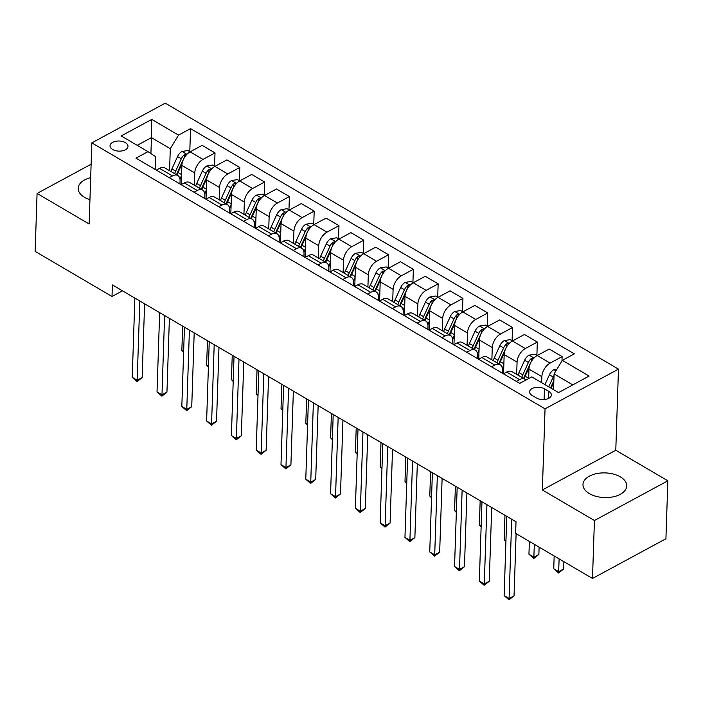 <?xml version="1.0" encoding="UTF-8"?>
<svg xmlns="http://www.w3.org/2000/svg" width="703" height="703" viewBox="0 0 703 703"><rect width="100%" height="100%" fill="white"/><g stroke="black" fill="none" stroke-linecap="round" stroke-linejoin="round"><path stroke-width="1.05" d="M90.678 177.648A21.89 12.338 1.9 0 0 78.191 188.281A21.89 12.338 1.9 0 0 84.588 197.376A21.89 12.338 1.9 0 0 89.94 199.714M589.369 493.603A21.89 12.338 1.9 0 0 613.034 496.863A21.89 12.338 1.9 0 0 626.733 485.958A21.89 12.338 1.9 0 0 620.336 476.862A21.89 12.338 1.9 0 0 596.671 473.602A21.89 12.338 1.9 0 0 582.972 484.508A21.89 12.338 1.9 0 0 589.369 493.603M112.656 149.502A8.981 5.062 1.9 0 0 122.366 150.846A8.981 5.062 1.9 0 0 127.99 146.365A8.981 5.062 1.9 0 0 125.362 142.639A8.981 5.062 1.9 0 0 115.652 141.303A8.981 5.062 1.9 0 0 110.028 145.776A8.981 5.062 1.9 0 0 112.656 149.502M618.473 369.128L165.258 103.156L91.829 142.876L545.045 408.838L618.473 369.128L615.784 450.245L542.356 489.965L594.422 520.519L667.85 480.799L615.784 450.245M667.85 480.799L665.926 538.744L592.497 578.455L594.422 520.519M592.497 578.455L515.633 533.357L516.02 521.767L112.392 284.9L112.005 296.49L122.48 290.822M548.823 391.36L544.456 388.803A8.7 4.903 1.9 0 0 535.053 387.511A8.7 4.903 1.9 0 0 529.614 391.843A8.7 4.903 1.9 0 0 532.153 395.455L536.521 398.021A8.7 4.903 1.9 0 0 545.923 399.313A8.7 4.903 1.9 0 0 551.363 394.981A8.7 4.903 1.9 0 0 548.823 391.36L548.586 398.416M572.787 384.884L554.087 373.908L562.33 360.349L574.342 353.855L190.548 128.631L189.784 151.611M562.33 360.349L589.105 376.061L558.542 392.59L531.767 376.878L519.763 383.372L135.969 158.149L147.973 151.655L121.197 135.943L151.76 119.413L178.536 135.125L190.548 128.631M91.118 164.212L37.074 193.439L35.15 251.384L112.005 296.49M37.074 193.439L89.14 223.993L91.829 142.876M542.356 489.965L545.045 408.838M147.973 151.655L155.6 156.628L155.178 169.423M169.238 177.674L172.446 175.935A11.23 6.441 -59.6 0 1 177.815 175.522A11.23 6.441 -59.6 0 1 180.073 180.917L179.977 183.975M194.028 192.218L197.235 190.487A11.23 6.441 -59.6 0 1 202.613 190.074A11.23 6.441 -59.6 0 1 204.863 195.46L204.766 198.518M218.818 206.77L222.025 205.039A11.23 6.441 -59.6 0 1 227.403 204.626A11.23 6.441 -59.6 0 1 229.661 210.012L229.556 213.071M243.616 221.322L246.823 219.582A11.23 6.441 -59.6 0 1 252.192 219.169A11.23 6.441 -59.6 0 1 254.451 224.565L254.354 227.623M268.405 235.874L271.613 234.134A11.23 6.441 -59.6 0 1 276.991 233.721A11.23 6.441 -59.6 0 1 279.249 239.108L279.144 242.175M293.204 250.417L296.411 248.686A11.23 6.441 -59.6 0 1 301.78 248.273A11.23 6.441 -59.6 0 1 304.039 253.66L303.933 256.718M317.993 264.969L321.201 263.23A11.23 6.441 -59.6 0 1 326.579 262.825A11.23 6.441 -59.6 0 1 328.828 268.212L328.732 271.27M342.783 279.522L345.99 277.782A11.23 6.441 -59.6 0 1 351.368 277.369A11.23 6.441 -59.6 0 1 353.627 282.764L353.521 285.822M367.581 294.065L370.789 292.334A11.23 6.441 -59.6 0 1 376.158 291.921A11.23 6.441 -59.6 0 1 378.416 297.307L378.319 300.366M392.371 308.617L395.578 306.886A11.23 6.441 -59.6 0 1 400.956 306.473A11.23 6.441 -59.6 0 1 403.214 311.86L403.109 314.918M417.169 323.169L420.376 321.429A11.23 6.441 -59.6 0 1 425.746 321.016A11.23 6.441 -59.6 0 1 428.004 326.412L427.899 329.47M441.959 337.712L445.166 335.981A11.23 6.441 -59.6 0 1 450.544 335.568A11.23 6.441 -59.6 0 1 452.794 340.955L452.697 344.013M466.748 352.265L469.955 350.533A11.23 6.441 -59.6 0 1 475.333 350.12A11.23 6.441 -59.6 0 1 477.592 355.507L477.486 358.565M491.546 366.817L494.754 365.077A11.23 6.441 -59.6 0 1 500.123 364.664A11.23 6.441 -59.6 0 1 502.381 370.059L502.285 373.117M150.917 153.579L151.444 137.63L137.208 145.336M553.56 389.673L554.087 373.908M541.662 382.687L541.864 376.667A11.23 6.441 -59.6 0 1 550.106 363.099L562.119 356.606L561.969 360.938M528.656 378.566L528.972 369.101A11.23 6.441 -59.6 0 1 537.215 355.533L549.219 349.039L562.119 356.606M516.661 374.374L517.065 362.115A11.23 6.441 -59.6 0 1 525.317 348.547L537.32 342.053L536.881 355.305M503.541 373.75L504.174 354.549A11.23 6.441 -59.6 0 1 512.425 340.981L524.429 334.487L537.32 342.053M491.872 359.822L492.276 347.563A11.23 6.441 -59.6 0 1 500.518 333.995L512.531 327.501L512.092 340.753M478.743 359.198L479.384 339.997A11.23 6.441 -59.6 0 1 487.627 326.438L499.64 319.935L512.531 327.501M467.073 345.27L467.486 333.011A11.23 6.441 -59.6 0 1 475.729 319.452L487.733 312.958L487.293 326.201M453.953 344.646L454.586 325.445A11.23 6.441 -59.6 0 1 462.838 311.886L474.841 305.392L487.733 312.958M442.284 330.726L442.688 318.468A11.23 6.441 -59.6 0 1 450.939 304.9L462.943 298.406L462.504 311.649M429.164 330.102L429.797 310.902A11.23 6.441 -59.6 0 1 438.048 297.334L450.052 290.84L462.943 298.406M417.494 316.174L417.898 303.916A11.23 6.441 -59.6 0 1 426.141 290.348L438.154 283.854L437.714 297.105M404.366 315.55L405.007 296.35A11.23 6.441 -59.6 0 1 413.25 282.782L425.262 276.288L438.154 283.854M392.696 301.622L393.1 289.364A11.23 6.441 -59.6 0 1 401.351 275.804L413.355 269.311L412.916 282.553M379.576 300.998L380.209 281.798A11.23 6.441 -59.6 0 1 388.46 268.238L400.464 261.744L413.355 269.311M367.906 287.079L368.31 274.82A11.23 6.441 -59.6 0 1 376.553 261.252L388.566 254.758L388.126 268.001M354.778 286.446L355.419 267.254A11.23 6.441 -59.6 0 1 363.662 253.686L375.674 247.192L388.566 254.758M343.108 272.527L343.521 260.268A11.23 6.441 -59.6 0 1 351.764 246.7L363.767 240.206L363.328 253.458M329.988 271.903L330.63 252.702A11.23 6.441 -59.6 0 1 338.872 239.134L350.876 232.64L363.767 240.206M318.318 257.975L318.723 245.716A11.23 6.441 -59.6 0 1 326.974 232.157L338.978 225.663L338.538 238.906M305.199 257.351L305.831 238.15A11.23 6.441 -59.6 0 1 314.083 224.591L326.087 218.097L338.978 225.663M293.529 243.423L293.933 231.173A11.23 6.441 -59.6 0 1 302.176 217.605L314.188 211.111L313.749 224.354M280.4 242.799L281.042 223.607A11.23 6.441 -59.6 0 1 289.284 210.039L301.297 203.545L314.188 211.111M268.731 228.879L269.144 216.621A11.23 6.441 -59.6 0 1 277.386 203.053L289.39 196.559L288.951 209.81M255.611 228.255L256.244 209.055A11.23 6.441 -59.6 0 1 264.495 195.487L276.499 188.993L289.39 196.559M243.941 214.327L244.345 202.069A11.23 6.441 -59.6 0 1 252.597 188.509L264.6 182.007L264.161 195.258M230.821 213.703L231.454 194.503A11.23 6.441 -59.6 0 1 239.697 180.943L251.709 174.441L264.6 182.007M219.143 199.775L219.556 187.516A11.23 6.441 -59.6 0 1 227.798 173.957L239.811 167.463L239.371 180.706M206.023 199.151L206.664 179.95A11.23 6.441 -59.6 0 1 214.907 166.391L226.911 159.897L239.811 167.463M194.353 185.232L194.757 172.973A11.23 6.441 -59.6 0 1 203.009 159.405L215.013 152.911L214.573 166.163M181.233 184.608L181.866 165.407A11.23 6.441 -59.6 0 1 190.118 151.839L202.121 145.345L215.013 152.911M169.564 170.68L170.293 148.684L151.444 137.63L151.76 119.413M516.336 381.36L519.543 379.629A11.23 6.441 -59.6 0 1 524.921 379.216A11.23 6.441 -59.6 0 1 525.906 380.051M503.445 373.803L506.652 372.063A11.23 6.441 -59.6 0 1 512.03 371.65L524.921 379.216M478.655 359.251L481.863 357.511A11.23 6.441 -59.6 0 1 487.232 357.098L500.123 364.664M453.857 344.698L457.064 342.967A11.23 6.441 -59.6 0 1 462.442 342.554L475.333 350.12M429.067 330.146L432.275 328.415A11.23 6.441 -59.6 0 1 437.644 328.002L450.544 335.568M404.269 315.603L407.476 313.863A11.23 6.441 -59.6 0 1 412.854 313.45L425.746 321.016M379.479 301.051L382.687 299.32A11.23 6.441 -59.6 0 1 388.065 298.907L400.956 306.473M354.69 286.499L357.897 284.768A11.23 6.441 -59.6 0 1 363.266 284.355L376.158 291.921M329.892 271.956L333.099 270.216A11.23 6.441 -59.6 0 1 338.477 269.803L351.368 277.369M305.102 257.403L308.309 255.672A11.23 6.441 -59.6 0 1 313.687 255.259L326.579 262.825M280.304 242.851L283.511 241.12A11.23 6.441 -59.6 0 1 288.889 240.707L301.78 248.273M255.514 228.308L258.722 226.568A11.23 6.441 -59.6 0 1 264.1 226.155L276.991 233.721M230.725 213.756L233.932 212.016A11.23 6.441 -59.6 0 1 239.301 211.603L252.192 219.169M205.926 199.204L209.134 197.473A11.23 6.441 -59.6 0 1 214.512 197.06L227.403 204.626M181.137 184.652L184.344 182.921A11.23 6.441 -59.6 0 1 189.722 182.508L202.613 190.074M178.536 135.125L170.293 148.684M156.347 170.108L159.555 168.369A11.23 6.441 -59.6 0 1 164.924 167.955L177.815 175.522M511.714 519.236L509.086 598.508L504.13 595.599L506.758 516.327M516.107 533.63L514.042 595.819L509.086 598.508L508.99 599.844L504.13 595.599M514.042 595.819L508.99 599.844M556.952 369.207L553.823 369.716A7.434 4.262 120.4 0 0 549.43 374.813L544.957 384.62M554.166 555.968L553.744 568.762L558.7 571.671L563.665 568.982L563.903 561.679M554.034 375.49A7.434 4.262 120.4 0 0 553.199 377.028L548.727 386.835M550.563 387.907L553.859 380.675M551.108 388.232L553.806 382.318M563.665 568.982L558.604 573.007L559.122 558.876M558.604 573.007L553.744 568.762M486.924 504.692L484.288 583.956L479.332 581.047L481.959 501.775M491.705 507.496L489.253 581.276L484.288 583.956L484.191 585.291L479.332 581.047M489.253 581.276L484.191 585.291M462.126 490.14L459.498 569.404L454.542 566.495L457.17 487.232M466.906 492.944L464.463 566.723L459.498 569.404L459.402 570.739L454.542 566.495M464.463 566.723L459.402 570.739M437.336 475.588L434.709 554.86L429.744 551.943L432.38 472.68M442.117 478.392L439.665 552.171L434.709 554.86L434.603 556.196L429.744 551.943M439.665 552.171L434.603 556.196M537.25 355.516L534.983 354.189L529.034 355.173A7.434 4.262 120.4 0 0 524.64 360.27L519.007 372.616A21.477 12.311 120.4 0 0 517.97 375.138M533.753 358.302L531.301 358.468A7.434 4.262 120.4 0 0 528.41 362.476L522.777 374.822A21.477 12.311 120.4 0 0 521.74 377.353M523.647 378.469A17.821 10.22 -59.6 0 1 524.877 375.314L530.51 362.968A3.787 2.171 -59.6 0 1 531.187 361.808L531.301 358.468M529.377 541.415L528.946 554.21L533.911 557.119L538.867 554.439L539.113 547.127M524.122 378.75A21.477 12.311 -59.6 0 1 525.15 376.219L529.131 367.511M538.867 554.439L533.805 558.454L534.333 544.324M533.805 558.454L528.946 554.21M512.452 340.964L510.193 339.637L504.236 340.621A7.434 4.262 120.4 0 0 499.851 345.718L494.209 358.064A21.477 12.311 120.4 0 0 493.172 360.586M503.849 364.523A21.477 12.311 120.4 0 0 502.337 368.732M508.963 343.749L506.512 343.925A7.434 4.262 120.4 0 0 503.612 347.932L497.979 360.279A21.477 12.311 120.4 0 0 496.942 362.801M498.858 363.926A17.821 10.22 -59.6 0 1 500.079 360.762L505.721 348.416A3.787 2.171 -59.6 0 1 506.397 347.256L506.512 343.925M499.323 364.198A21.477 12.311 -59.6 0 1 500.36 361.676L504.332 352.968M504.965 515.281L504.156 539.658L505.949 540.712M505.923 541.547L504.156 539.658M487.662 326.42L485.395 325.085L479.446 326.069A7.434 4.262 120.4 0 0 475.052 331.166L469.419 343.512A21.477 12.311 120.4 0 0 468.383 346.043M479.051 349.971A21.477 12.311 120.4 0 0 477.548 354.18M484.165 329.197L481.713 329.373A7.434 4.262 120.4 0 0 478.822 333.38L473.189 345.727A21.477 12.311 120.4 0 0 472.152 348.249M474.068 349.373A17.821 10.22 -59.6 0 1 475.29 346.21L480.922 333.863A3.787 2.171 -59.6 0 1 481.608 332.712L481.713 329.373M474.534 349.646A21.477 12.311 -59.6 0 1 475.571 347.124L479.543 338.415M480.175 500.729L479.367 525.115L481.151 526.16M481.124 526.995L479.367 525.115M412.547 461.036L409.911 540.308L404.954 537.4L407.582 458.128M417.318 463.848L414.875 537.628L409.911 540.308L409.814 541.644L404.954 537.4M414.875 537.628L409.814 541.644M462.873 311.868L460.606 310.541L454.648 311.526A7.434 4.262 120.4 0 0 450.263 316.622L444.63 328.969A21.477 12.311 120.4 0 0 443.593 331.491M454.261 335.428A21.477 12.311 120.4 0 0 452.75 339.628M459.375 314.654L456.924 314.821A7.434 4.262 120.4 0 0 454.033 318.828L448.391 331.175A21.477 12.311 120.4 0 0 447.354 333.705M449.27 334.821A17.821 10.22 -59.6 0 1 450.5 331.667L456.133 319.32A3.787 2.171 -59.6 0 1 456.809 318.16L456.924 314.821M449.735 335.094A21.477 12.311 -59.6 0 1 450.772 332.572L454.753 323.863M455.377 486.177L454.569 510.563L456.361 511.608M456.335 512.452L454.569 510.563M387.748 446.493L385.121 525.756L380.165 522.847L382.792 443.584M392.529 449.296L390.086 523.076L385.121 525.756L385.024 527.092L380.165 522.847M390.086 523.076L385.024 527.092M362.959 431.941L360.331 511.204L355.366 508.295L358.003 429.032M367.739 434.744L365.288 508.524L360.331 511.204L360.226 512.54L355.366 508.295M365.288 508.524L360.226 512.54M338.161 417.389L335.533 496.661L330.577 493.752L333.204 414.48M342.941 420.201L340.498 493.972L335.533 496.661L335.436 497.996L330.577 493.752M340.498 493.972L335.436 497.996M313.371 402.845L310.744 482.109L305.779 479.2L308.415 399.937M318.151 405.649L315.7 479.428L310.744 482.109L310.638 483.444L305.779 479.2M315.7 479.428L310.638 483.444M288.582 388.293L285.945 467.557L280.989 464.648L283.617 385.385M293.362 391.096L290.91 464.876L285.945 467.557L285.849 468.892L280.989 464.648M290.91 464.876L285.849 468.892M450.939 304.9L435.807 295.989L429.858 296.974A7.434 4.262 120.4 0 0 425.464 302.07L419.832 314.417A21.477 12.311 120.4 0 0 418.795 316.939M429.463 320.876A21.477 12.311 120.4 0 0 427.96 325.076M434.586 300.102L432.125 300.278A7.434 4.262 120.4 0 0 429.234 304.285L423.601 316.631A21.477 12.311 120.4 0 0 422.565 319.153M424.48 320.278A17.821 10.22 -59.6 0 1 425.702 317.115L431.343 304.768A3.787 2.171 -59.6 0 1 432.02 303.608L432.125 300.278M424.946 320.55A21.477 12.311 -59.6 0 1 425.983 318.028L429.955 309.32M430.588 471.625L429.779 496.01L431.572 497.065M431.537 497.9L429.779 496.01M413.285 282.764L411.018 281.437L405.069 282.421A7.434 4.262 120.4 0 0 400.675 287.518L395.042 299.865A21.477 12.311 120.4 0 0 394.005 302.387M404.673 306.323A21.477 12.311 120.4 0 0 403.171 310.533M409.787 285.55L407.336 285.726A7.434 4.262 120.4 0 0 404.445 289.733L398.812 302.079A21.477 12.311 120.4 0 0 397.775 304.601M399.682 305.726A17.821 10.22 -59.6 0 1 400.912 302.562L406.545 290.216A3.787 2.171 -59.6 0 1 407.222 289.056L407.336 285.726M400.156 305.998A21.477 12.311 -59.6 0 1 401.193 303.476L405.165 294.768M405.798 457.082L404.99 481.458L406.773 482.513M406.747 483.348L404.99 481.458M388.487 268.221L386.228 266.894L380.27 267.869A7.434 4.262 120.4 0 0 375.885 272.966L370.244 285.321A21.477 12.311 120.4 0 0 369.207 287.843M379.884 291.78A21.477 12.311 120.4 0 0 378.372 295.981M384.998 270.998L382.546 271.173A7.434 4.262 120.4 0 0 379.646 275.181L374.014 287.527A21.477 12.311 120.4 0 0 372.977 290.049M374.892 291.174A17.821 10.22 -59.6 0 1 376.123 288.019L381.755 275.664A3.787 2.171 -59.6 0 1 382.432 274.513L382.546 271.173M375.358 291.446A21.477 12.311 -59.6 0 1 376.395 288.924L380.367 280.216M381 442.53L380.191 466.915L381.984 467.961M381.957 468.804L380.191 466.915M363.697 253.669L361.43 252.342L355.481 253.326A7.434 4.262 120.4 0 0 351.087 258.423L345.454 270.769A21.477 12.311 120.4 0 0 344.417 273.291M355.085 277.228A21.477 12.311 120.4 0 0 353.583 281.428M360.208 256.454L357.748 256.63A7.434 4.262 120.4 0 0 354.857 260.628L349.224 272.984A21.477 12.311 120.4 0 0 348.187 275.506M350.103 276.631A17.821 10.22 -59.6 0 1 351.324 273.467L356.957 261.121A3.787 2.171 -59.6 0 1 357.642 259.961L357.748 256.63M350.569 276.903A21.477 12.311 -59.6 0 1 351.605 274.381L355.577 265.664M356.21 427.978L355.402 452.363L357.186 453.417M357.159 454.252L355.402 452.363M338.908 239.117L336.64 237.79L330.682 238.774A7.434 4.262 120.4 0 0 326.297 243.871L320.665 256.217A21.477 12.311 120.4 0 0 319.628 258.739M330.296 262.676A21.477 12.311 120.4 0 0 328.793 266.885M335.41 241.902L332.958 242.078A7.434 4.262 120.4 0 0 330.067 246.085L324.435 258.432A21.477 12.311 120.4 0 0 323.398 260.954M325.304 262.078A17.821 10.22 -59.6 0 1 326.535 258.915L332.168 246.568A3.787 2.171 -59.6 0 1 332.844 245.409L332.958 242.078M325.77 262.351A21.477 12.311 -59.6 0 1 326.807 259.829L330.788 251.12M331.412 413.434L330.603 437.811L332.396 438.865M332.37 439.7L330.603 437.811M263.783 373.741L261.156 453.013L256.2 450.105L258.827 370.833M268.564 376.544L266.121 450.324L261.156 453.013L261.059 454.349L256.2 450.105M266.121 450.324L261.059 454.349M314.109 224.573L311.842 223.238L305.893 224.222A7.434 4.262 120.4 0 0 301.499 229.319L295.866 241.665A21.477 12.311 120.4 0 0 294.829 244.196M305.506 248.133A21.477 12.311 120.4 0 0 303.995 252.333M310.621 227.35L308.16 227.526A7.434 4.262 120.4 0 0 305.269 231.533L299.636 243.879A21.477 12.311 120.4 0 0 298.599 246.401M300.515 247.526A17.821 10.22 -59.6 0 1 301.736 244.363L307.378 232.016A3.787 2.171 -59.6 0 1 308.055 230.865L308.16 227.526M300.981 247.799A21.477 12.311 -59.6 0 1 302.018 245.277L305.99 236.568M306.622 398.882L305.814 423.268L307.606 424.313M307.58 425.148L305.814 423.268M238.994 359.198L236.366 438.461L231.401 435.552L234.037 356.28M243.774 362.001L241.322 435.781L236.366 438.461L236.261 439.797L231.401 435.552M241.322 435.781L236.261 439.797M289.32 210.021L287.052 208.694L281.103 209.679A7.434 4.262 120.4 0 0 276.71 214.775L271.077 227.122A21.477 12.311 120.4 0 0 270.04 229.644M280.708 233.581A21.477 12.311 120.4 0 0 279.205 237.781M285.822 212.807L283.371 212.974A7.434 4.262 120.4 0 0 280.479 216.981L274.847 229.327A21.477 12.311 120.4 0 0 273.81 231.858M275.717 232.974A17.821 10.22 -59.6 0 1 276.947 229.819L282.58 217.473A3.787 2.171 -59.6 0 1 283.256 216.313L283.371 212.974M276.191 233.255A21.477 12.311 -59.6 0 1 277.228 230.725L281.2 222.016M281.833 384.33L281.024 408.715L282.808 409.77M282.782 410.605L281.024 408.715M214.195 344.646L211.568 423.909L206.612 421L209.239 341.737M218.976 347.449L216.533 421.229L211.568 423.909L211.471 425.245L206.612 421M216.533 421.229L211.471 425.245M277.386 203.053L262.263 194.142L256.305 195.126A7.434 4.262 120.4 0 0 251.92 200.223L246.287 212.57A21.477 12.311 120.4 0 0 245.25 215.092M255.918 219.028A21.477 12.311 120.4 0 0 254.407 223.238M261.033 198.255L258.581 198.431A7.434 4.262 120.4 0 0 255.69 202.438L250.048 214.784A21.477 12.311 120.4 0 0 249.011 217.306M250.927 218.431A17.821 10.22 -59.6 0 1 252.157 215.267L257.79 202.921A3.787 2.171 -59.6 0 1 258.467 201.761L258.581 198.431M251.393 218.703A21.477 12.311 -59.6 0 1 252.43 216.181L256.402 207.473M257.034 369.787L256.226 394.163L258.019 395.218M257.992 396.053L256.226 394.163M189.406 330.094L186.778 409.366L181.822 406.448L184.45 327.185M194.186 332.897L191.734 406.677L186.778 409.366L186.682 410.701L181.822 406.448M191.734 406.677L186.682 410.701M239.732 180.926L237.465 179.59L231.515 180.574A7.434 4.262 120.4 0 0 227.122 185.671L221.489 198.018A21.477 12.311 120.4 0 0 220.452 200.548M231.12 204.476A21.477 12.311 120.4 0 0 229.617 208.686M236.243 183.703L233.783 183.878A7.434 4.262 120.4 0 0 230.892 187.886L225.259 200.232A21.477 12.311 120.4 0 0 224.222 202.754M226.138 203.879A17.821 10.22 -59.6 0 1 227.359 200.715L232.992 188.369A3.787 2.171 -59.6 0 1 233.677 187.218L233.783 183.878M226.603 204.151A21.477 12.311 -59.6 0 1 227.64 201.629L231.612 192.921M232.245 355.235L231.436 379.62L233.229 380.666M233.194 381.501L231.436 379.62M164.616 315.542L161.98 394.814L157.024 391.905L159.651 312.633M169.397 318.354L166.945 392.133L161.98 394.814L161.883 396.149L157.024 391.905M166.945 392.133L161.883 396.149M214.942 166.374L212.675 165.047L206.726 166.031A7.434 4.262 120.4 0 0 202.332 171.128L196.699 183.474A21.477 12.311 120.4 0 0 195.662 185.996M206.331 189.933A21.477 12.311 120.4 0 0 204.828 194.133M211.445 169.159L208.993 169.326A7.434 4.262 120.4 0 0 206.102 173.333L200.469 185.68A21.477 12.311 120.4 0 0 199.432 188.211M201.339 189.327A17.821 10.22 -59.6 0 1 202.569 186.172L208.202 173.826A3.787 2.171 -59.6 0 1 208.879 172.666L208.993 169.326M201.805 189.608A21.477 12.311 -59.6 0 1 202.842 187.077L206.823 178.369M207.447 340.683L206.638 365.068L208.431 366.114M208.404 366.957L206.638 365.068M139.818 300.998L137.19 380.261L132.234 377.353L134.862 298.09M144.598 303.801L142.155 377.581L137.19 380.261L137.094 381.597L132.234 377.353M142.155 377.581L137.094 381.597M190.144 151.822L187.886 150.495L181.928 151.479A7.434 4.262 120.4 0 0 177.543 156.576L171.901 168.922A21.477 12.311 120.4 0 0 170.864 171.444M181.541 175.381A21.477 12.311 120.4 0 0 180.03 179.581M186.655 154.607L184.204 154.783A7.434 4.262 120.4 0 0 181.304 158.79L175.671 171.137A21.477 12.311 120.4 0 0 174.634 173.659M176.55 174.783A17.821 10.22 -59.6 0 1 177.771 171.62L183.413 159.273A3.787 2.171 -59.6 0 1 184.089 158.113L184.204 154.783M177.015 175.056A21.477 12.311 -59.6 0 1 178.052 172.534L182.024 163.825M182.657 326.139L181.849 350.516L183.641 351.57M183.615 352.405L181.849 350.516M528.972 369.101L541.864 376.667M504.174 354.549L517.065 362.115M479.384 339.997L492.276 347.563M454.586 325.445L467.486 333.011M429.797 310.902L442.688 318.468M405.007 296.35L417.898 303.916M380.209 281.798L393.1 289.364M355.419 267.254L368.31 274.82M330.63 252.702L343.521 260.268M305.831 238.15L318.723 245.716M281.042 223.607L293.933 231.173M256.244 209.055L269.144 216.621M231.454 194.503L244.345 202.069M206.664 179.95L219.556 187.516M181.866 165.407L194.757 172.973M537.215 355.533L550.106 363.099M506.652 372.063L519.543 379.629M481.863 357.511L494.754 365.077M512.425 340.981L525.317 348.547M457.064 342.967L469.955 350.533M487.627 326.438L500.518 333.995M432.275 328.415L445.166 335.981M462.838 311.886L475.729 319.452M407.476 313.863L420.376 321.429M382.687 299.32L395.578 306.886M413.25 282.782L426.141 290.348M357.897 284.768L370.789 292.334M388.46 268.238L401.351 275.804M333.099 270.216L345.99 277.782M363.662 253.686L376.553 261.252M308.309 255.672L321.201 263.23M338.872 239.134L351.764 246.7M283.511 241.12L296.411 248.686M314.083 224.591L326.974 232.157M258.722 226.568L271.613 234.134M289.284 210.039L302.176 217.605M233.932 212.016L246.823 219.582M209.134 197.473L222.025 205.039M239.697 180.943L252.597 188.509M184.344 182.921L197.235 190.487M214.907 166.391L227.798 173.957M159.555 168.369L172.446 175.935M190.118 151.839L203.009 159.405M544.104 399.559L544.456 388.803M555.941 370.85L553.973 369.69M553.199 377.028L549.43 374.813M534.043 357.994L529.174 355.147M522.777 374.822L519.007 372.616M528.665 378.284L525.15 376.219M528.41 362.476L524.64 360.27M509.244 343.451L504.385 340.595M497.979 360.279L494.209 358.064M503.875 363.732L500.36 361.676M503.612 347.932L499.851 345.718M484.455 328.899L479.595 326.043M473.189 345.727L469.419 343.512M479.077 349.18L475.571 347.124M478.822 333.38L475.052 331.166M459.665 314.346L454.797 311.499M448.391 331.175L444.63 328.969M454.287 334.637L450.772 332.572M454.033 318.828L450.263 316.622M434.867 299.803L430.008 296.947M423.601 316.631L419.832 314.417M429.489 320.085L425.983 318.028M429.234 304.285L425.464 302.07M410.077 285.251L405.218 282.395M398.812 302.079L395.042 299.865M404.7 305.533L401.193 303.476M404.445 289.733L400.675 287.518M385.279 270.699L380.42 267.852M374.014 287.527L370.244 285.321M379.91 290.989L376.395 288.924M379.646 275.181L375.885 272.966M360.49 256.156L355.63 253.3M349.224 272.984L345.454 270.769M355.112 276.437L351.605 274.381M354.857 260.628L351.087 258.423M335.7 241.604L330.832 238.748M324.435 258.432L320.665 256.217M330.322 261.885L326.807 259.829M330.067 246.085L326.297 243.871M310.902 227.051L306.042 224.195M299.636 243.879L295.866 241.665M305.524 247.342L302.018 245.277M305.269 231.533L301.499 229.319M286.112 212.499L281.253 209.652M274.847 229.327L271.077 227.122M280.734 232.79L277.228 230.725M280.479 216.981L276.71 214.775M261.314 197.956L256.454 195.1M250.048 214.784L246.287 212.57M255.945 218.238L252.43 216.181M255.69 202.438L251.92 200.223M236.524 183.404L231.665 180.548M225.259 200.232L221.489 198.018M231.146 203.685L227.64 201.629M230.892 187.886L227.122 185.671M211.735 168.852L206.867 166.005M200.469 185.68L196.699 183.474M206.357 189.142L202.842 187.077M206.102 173.333L202.332 171.128M186.936 154.309L182.077 151.453M175.671 171.137L171.901 168.922M181.567 174.59L178.052 172.534M181.304 158.79L177.543 156.576"/></g></svg>
